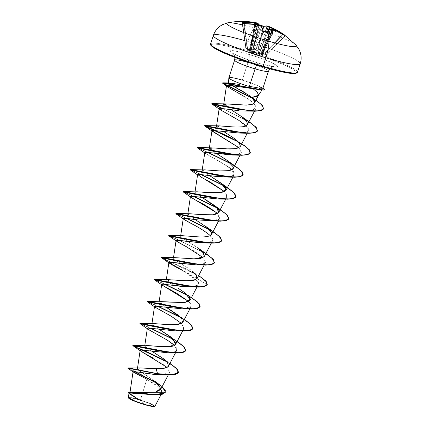 <?xml version="1.0" encoding="UTF-8"?>
<svg xmlns="http://www.w3.org/2000/svg" width="428" height="428" viewBox="0 0 428 428"><rect width="100%" height="100%" fill="white"/><g stroke="black" fill="none" stroke-linecap="round" stroke-linejoin="round"><path stroke-width="0.32" stroke-dasharray="2.14 1.6" d="M261.134 26.392L260.39 26.145L261.545 26.659L255.382 45.775L261.54 26.68A72.632 17.414 105 0 1 263.343 31.635L254.473 51.756L253.258 52.318L255.382 45.775L254.232 45.245L260.39 26.145A72.69 69.074 146.7 0 0 259.561 25.98L258.801 26.279L256.821 25.814L258.801 26.279L253.793 45.068L252.055 52.029L252.333 52.136L259.143 26.119L259.561 25.98A72.69 69.074 -33.3 0 1 260.39 26.145L254.232 45.245L259.143 26.119L258.801 26.279L258.699 25.744L253.793 45.068L252.606 44.656L257.356 24.974A72.632 69.753 136.9 0 0 244.356 24L243.885 23.84L247.159 48.979L247.609 48.995L244.356 24A72.632 69.753 -43.1 0 1 257.356 24.974L251.038 51.424L247.609 48.995L244.356 24L243.885 23.84A71.995 12.187 -99.7 0 0 243.687 23.615A71.995 12.187 -99.7 0 0 242.997 22.925A71.995 12.187 -99.7 0 0 242.141 22.272A0.391 0.38 122.1 0 0 241.975 22.005A0.391 0.38 -57.9 0 1 242.141 22.272A71.995 12.187 80.3 0 1 242.997 22.925A71.995 12.187 80.3 0 1 243.687 23.615A71.995 12.187 80.3 0 1 243.885 23.84L247.159 48.979L246.448 48.626L245.656 47.626L242.211 22.261M268.035 32.801L267.912 32.951A71.995 58.829 175.7 0 0 263.776 31.843L263.883 31.688M270.726 29.227L271.299 29.511L261.337 54.805L272.534 29.564L264.477 48.23L272.657 30.072L272.492 30.335L272.369 30.035L264.194 48.193L271.341 29.388A72.69 69.074 -33.3 0 1 272.122 29.693L272.369 30.035L264.194 48.193L263.402 48.091L269.126 33.133L260.946 54.591L262.225 54.051L272.235 34.267L261.888 54.158L254.708 52.205L254.473 51.756L254.853 52.077L263.776 31.843A71.995 58.829 -4.3 0 1 267.912 32.951A71.995 58.829 -4.3 0 1 271.946 34.261L261.888 54.158L258.25 53.372L254.853 52.077L263.776 31.843L263.343 31.635L254.473 51.756A0.391 0.369 63.6 0 0 254.708 52.205L258.143 53.516L261.824 54.313L260.561 54.859L261.16 55.052L266.612 54.945A0.391 0.369 100.2 0 0 266.874 54.816L284.839 35.963L266.676 54.634L262.385 54.784L273.283 29.693A72.632 69.753 -43.1 0 1 284.54 35.888L266.612 54.945L265.093 53.575L260.802 53.73L259.25 53.329L258.095 52.639L257.704 50.606A0.391 0.342 170.4 0 0 258.159 50.386L262.91 29.767L258.159 50.386L257.709 50.376L258.159 50.386L258.523 52.414L265.258 32.03L260.722 45.726L261.915 46.138L267.307 32.587L261.915 46.138L266.478 32.357L261.915 46.138L260.722 45.726L258.523 52.414L259.32 52.986L261.915 46.138L259.25 53.329L260.802 53.73L265.365 53.457L265.093 53.575L265.633 54.506L266.879 54.821L260.802 55.019L260.561 54.859L261.824 54.313L258.143 53.516L254.708 52.205L252.985 52.724L246.961 49.129L245.795 47.866L249.925 50.686L250.99 50.718L250.615 48.278L254.082 49.857L254.96 55.207L258.143 53.516L254.96 55.207L254.082 49.857L257.704 50.606L258.207 52.853L259.25 53.329A0.391 0.321 135 0 0 259.598 53.093L265.018 53.147L282.619 34.203L265.018 53.147L265.365 53.457L265.018 53.147L265.093 53.575A0.391 0.369 164.5 0 0 265.371 53.463L265.895 54.383L266.837 54.789M246.961 49.129L246.592 48.872M257.859 23.123L256.238 22.978L254.467 23.433L254.981 23.69A72.38 66.233 -128.9 0 1 259.111 24.781A73.097 17.746 -73.5 0 0 254.409 28.162A18.276 4.435 -73.5 0 0 247.705 41.479A45.689 5.104 -161.9 0 1 300.226 63.574A45.689 5.104 18.1 0 0 247.705 41.479A18.276 4.435 106.5 0 1 254.409 28.162A36.551 4.082 -161.9 0 1 295.925 45.015M296.021 45.122A36.551 4.082 18.1 0 0 254.409 28.162A36.551 4.082 18.1 0 0 228.012 22.775M144.102 404.294L134.932 401.197L129.62 398.527L129.55 397.917L131.316 397.938L139.25 399.832A103.833 25.209 -73.5 0 0 139.036 399.768L141.834 401.314L144.145 404.374L151.919 406.215L153.561 405.616L147.334 402.588L139.036 399.768A12.872 1.439 18.1 0 0 136.532 399.067A12.872 1.439 18.1 0 0 129.962 398.794A12.872 1.439 18.1 0 0 144.145 404.374A103.833 25.209 -73.5 0 0 141.834 401.314A103.833 25.209 -73.5 0 0 139.25 399.832L147.334 402.588M154.947 406.252L150.934 403.684L140.528 399.859L146.836 379.171L140.528 399.859L138.865 399.463L151.571 403.968L154.829 406.359L154.561 406.493M154.529 406.509A13.792 1.541 18.1 0 0 138.849 399.608A13.792 1.541 18.1 0 0 128.544 398.035M297.481 71.984A45.689 5.104 18.1 0 0 244.955 49.889A45.689 5.104 -161.9 0 1 297.481 71.984M278.013 70.946L262.706 66.827A44.908 5.013 18.1 0 0 295.561 71.16A44.908 5.013 18.1 0 0 244.87 50.766L229.563 46.647L217.943 44.373L214.102 44.052L211.785 44.298L211.079 45.101M258.571 63.173A7.271 1.766 -73.5 0 0 256.709 65.002A7.271 1.766 106.5 0 1 258.571 63.173M234.608 60.236A17.81 1.99 -161.9 0 1 248.01 62.477A7.271 1.766 -73.5 0 0 248.807 54.313A25.075 2.798 18.1 0 0 230.462 51.89A25.075 2.798 18.1 0 0 258.769 63.28A25.075 2.798 18.1 0 0 277.114 65.703A25.075 2.798 18.1 0 0 248.807 54.313A7.271 1.766 106.5 0 1 248.01 62.477A17.81 1.99 -161.9 0 1 268.484 71.091A17.81 1.99 -161.9 0 0 248.01 62.477L242.237 80.132L248.01 62.477M242.237 80.132A17.81 1.99 -161.9 0 1 259.593 86.558A17.81 1.99 18.1 0 0 242.237 80.132A17.81 1.99 18.1 0 0 228.846 77.933M262.878 88.302L259.619 86.467L263.354 88.345M128.288 392.433L131.444 394.974L138.865 399.463L132.354 395.183L129.957 392.658L130.909 392.053M160.495 389.71L158.456 384.472L150.158 377.854L141.154 372.007L137.441 368.631L139.544 367.936M139.897 367.925L140.229 367.92M146.429 345.551L145.354 347.001L152.191 351.409L148.628 349.253L144.712 346.059L146.376 345.551M174.41 345.444L175.63 344.299M159.371 329.442L155.102 326.842L159.371 329.442M153.604 323.579L154.636 326.548L151.897 324.092L153.529 323.584M163.844 324.333L175.748 324.713L182.81 322.332L181.242 317.972M166.556 307.47L162.282 304.87L166.551 307.47M160.784 301.612L161.821 304.575L159.077 302.12L160.655 301.612M189.631 297.61C187.726 294.828 183.853 291.666 178.005 288.114M173.731 285.503L169.461 282.903L173.736 285.503M169.001 282.608L166.257 280.153L172.168 279.859M197.174 278.387L195.666 274.097L189.545 269.003L176.646 260.93M175.154 257.672L174.993 259.839L176.181 260.636L173.436 258.18L179.658 257.918L193.151 258.87M197.913 247.882L183.826 238.963L197.913 247.882M210.731 235.33C206.788 238.642 187.507 235.673 182.296 235.7L183.361 238.669L180.616 236.213L180.691 235.726M195.275 219.591L187.801 214.241L191.562 213.791L200.802 214.567M202.455 197.624L197.281 194.435L194.981 192.274L196.623 191.765M203.872 169.793L202.802 171.248L209.64 175.651L204.14 172.249L202.16 170.301L203.76 169.793M216.819 153.684L212.545 151.084L216.819 153.684M211.052 147.821L212.085 150.79L209.34 148.334L209.415 147.847M223.994 131.712L241.761 143.712M218.237 125.853L219.264 128.817L216.52 126.362L216.595 125.875M218.708 125.848L219.029 125.853M231.179 109.745L242.082 116.871M246.469 105.117L252.777 104.202M244.244 96.503C250.717 100.211 254.671 103.827 256.105 107.358L255.885 108.541L250.482 110.804L256.105 107.358C255.318 104.395 251.364 100.778 244.244 96.503L227.921 87.071M249.454 110.906L244.581 111.007M243.96 110.991L241.89 110.895M239.086 110.665L237.615 110.52M235.898 110.333L235.368 110.274M219.147 108.707L223.448 111.649L238.444 120.081L248.518 128.764L247.946 131.498L243.655 132.846M246.186 125.762L248.732 130.321L248.566 130.77L245.715 132.482L239.536 133.054M235.346 132.905L213.957 130.417L211.978 130.77M239.001 147.735L241.387 152.743L236.47 154.818L241.413 152.678L239.001 147.735M204.787 152.646L207.703 154.824L217.205 159.997L229.429 167.68L233.495 171.564L234.207 174.71L231.313 176.432L225.171 176.989M214.615 176.272L202.963 174.736L197.752 174.442M217.799 198.961L225.62 197.886L227.166 195.227L224.641 191.674L227.022 196.682L225.62 197.886L218.071 198.961M191.038 196.308L190.428 196.58L193.269 198.72L197.95 201.272M210.619 220.928L219.623 218.986L217.461 213.642L219.896 218.548L218.531 221.148M219.896 218.548L217.435 220.238L214.926 220.725M213.936 220.821L197.982 219.944M210.282 235.614L212.663 240.622L209.035 242.499L206.761 242.794M203.097 257.581L203.931 258.426L205.483 262.589L202.524 264.327L196.527 264.873M183.826 271.272L181.772 270.111C194.339 277.419 199.897 282.095 198.458 284.144L198.303 284.561L193.386 286.637L197.79 285.192C198.838 284.422 198.752 283.143 197.549 281.351L184.96 271.93M170.403 285.043L164.074 284.24L161.741 284.636M186.207 308.604L190.642 307.133L190.931 304.217L188.737 301.521L190.931 304.217L191.118 306.528L182.686 308.807L161.442 306.764M179.027 330.571L184.04 328.276L181.558 323.493L183.938 328.501L181.156 330.191L174.833 330.78M172.163 330.71L149.623 328.169L147.339 328.399M149.072 329.886L166.893 339.939L174.854 345.936L176.759 350.468L173.779 352.212L167.792 352.747M142.759 350.168L140.159 350.372M152.743 357.819L165.508 365.961L169.097 369.632L169.579 372.44L166.562 374.19L160.495 374.719M155.08 374.484L153.887 374.366M150.116 373.917L148.805 373.74M145.204 373.205L143.926 373.007M140.775 372.494L139.635 372.307M137.174 371.911L136.206 371.761M134.638 371.563L133.103 371.627M129.636 393.995L130.005 392.776L155.332 394.712L161.517 393.279L161.57 389.715L146.836 379.171L157.857 386.104L162.34 391.893M129.165 392.963L130.984 394.964L137.907 399.137L131.08 397.51L128.357 397.596L131.947 397.666L138.736 399.415L131.23 394.841L128.298 392.337M137.714 399.003L128.967 393.509L138.784 399.447L130.701 393.862L132.204 391.92M155.043 381.396L140.619 371.648L139.608 367.936M127.902 368.101L135.098 371.616M156.974 383.033L162.084 386.682L141.197 374.495L127.833 367.973M165.47 392.294L161.688 386.591L149.656 378.999L134.504 371.552M157.739 383.745L163.844 388.565L165.497 392.203M260.106 89.848L262.343 89.393L261.738 88.259L259.464 86.611L261.802 88.323L262.311 89.463L260.941 89.88M251.675 97.504L245.833 93.202M238.69 89.04L236.716 87.97M239.744 84.573L230.162 83.048M214.556 48.236L218.606 50.445M246.041 61.482L254.387 64.259M295.796 73.295L296.497 72.493L295.561 71.16L288.97 67.148L283.566 64.617L269.581 58.989L244.87 50.766A44.908 5.013 18.1 0 0 211.074 45.026M258.769 63.28L249.465 60.3L237.16 55.549L231.88 52.901L229.938 51.151L230.334 50.702L231.628 50.563L233.774 50.745L244.356 53.051L258.116 57.293L270.416 62.044L277.114 65.703L277.638 66.442L277.248 66.891L275.953 67.03L270.892 66.361L258.769 63.28M210.581 44.138A45.689 5.104 -161.9 0 1 244.955 49.889A45.689 5.104 18.1 0 0 210.581 44.138M196.693 191.76L194.986 192.231C194.612 192.739 197.292 194.654 203.032 197.966M189.513 213.733L188.063 214.813L206.178 226.722M176.641 260.93L191.814 270.656M178.037 315.051L182.157 319.117L182.836 322.279M143.91 350.291L132.974 345.498L171.51 364.458L166.208 361.205M178.701 342.496L173.388 339.238L178.69 342.491M139.999 323.375L151.095 328.324L140.175 323.343M185.886 320.529L180.568 317.266L185.875 320.519M147.334 301.558L158.274 306.352L147.355 301.376M193.071 298.562L187.748 295.299M165.454 284.385L154.519 279.591L165.454 284.385M200.251 276.59L161.698 257.619L198.662 275.562M207.43 254.623L179.819 240.445L168.878 235.651L179.819 240.445L205.841 253.59M186.999 218.473L176.058 213.679L186.999 218.473M221.79 210.678L216.472 207.419L221.774 210.672M183.088 191.562L194.178 196.506L183.259 191.525M228.969 188.711L223.651 185.447L228.959 188.7M201.358 174.533L190.423 169.739L201.358 174.533M236.154 166.743L230.831 163.48M208.538 152.566L197.602 147.772L208.538 152.566M243.334 144.771L238.016 141.508M250.514 122.804L222.897 108.626L248.925 121.771M256.458 100.575L251.99 97.793L256.447 100.569M178.546 372.553L175.785 367.92L166.685 361.697L175.785 367.92L178.546 372.553M143.268 350.222L132.76 345.53M185.725 350.58L182.965 345.947L173.864 339.73L182.965 345.947L185.725 350.58M140.063 323.691L150.447 328.249L139.94 323.563M192.905 328.613L190.144 323.975L181.049 317.758L190.144 323.975L192.905 328.613M147.243 301.724L157.632 306.282L147.12 301.59M200.085 306.641L197.324 302.007L188.229 295.791L197.324 302.007L200.085 306.641M154.422 279.752L164.812 284.31L154.305 279.623M161.607 257.784L186.383 269.009L201.802 277.895L206.162 281.731L207.27 284.674L161.484 257.651M168.787 235.812L179.172 240.37L203.22 252.215L211.86 258.223L214.449 262.706L211.86 258.223L203.22 252.215L179.172 240.37L168.664 235.684M221.629 240.734L218.869 236.101L209.768 229.879L218.869 236.101L221.629 240.734M175.967 213.845L186.351 218.403L175.844 213.711M228.809 218.767L226.048 214.128L216.948 207.912L226.048 214.128L228.809 218.767M183.147 191.872L193.536 196.431L183.024 191.744M235.994 196.794L233.228 192.156L224.133 185.939L233.228 192.156L235.994 196.794M190.326 169.905L200.716 174.464L190.209 169.772M243.174 174.822L240.408 170.189L231.313 163.972L240.408 170.189L243.174 174.822M197.511 147.933L207.896 152.491L197.388 147.804M250.353 152.855L247.593 148.222L238.492 142L247.593 148.222L250.353 152.855M215.075 130.524L204.568 125.832M257.533 130.888L254.944 126.404L246.303 120.396L222.255 108.552L246.303 120.396L254.944 126.404L257.533 130.888M263.616 108.792L261.021 104.288L252.563 98.349L261.021 104.288L263.616 108.792M160.356 374.719L169.194 372.954L167.198 367.433M167.535 352.747L175.394 351.656L176.967 349.73C177.021 348.472 176.02 346.926 173.971 345.086M174.715 330.78L178.037 330.673M181.895 308.807L185.217 308.7M196.254 264.868L204.846 263.327L203.931 258.426C197.602 253.157 191.99 249.385 187.1 247.117M203.439 242.901L209.035 242.499C213.684 241.863 214.043 239.509 210.111 235.454M190.385 196.853L191.172 197.42L192.98 196.377M203.535 178.444L197.602 174.624M228.301 176.882L229.296 176.785M233.57 175.448L231.821 169.702M227.519 166.283L205.531 153.481M232.158 155.022L235.48 154.915M239.338 133.049L242.665 132.942M246.218 111.023L249.46 110.906M263.429 88.393A17.222 1.921 18.1 0 0 259.619 86.467A17.222 1.921 -161.9 0 1 262.947 88.104M262.113 87.59L262.894 88.27A17.222 1.921 -161.9 0 1 264.563 89.693M264.558 89.778A17.222 1.921 18.1 0 0 262.888 88.286M154.492 406.525L154.417 405.867L152.395 404.637L141.406 400.394L132.182 397.912L128.689 397.617L128.758 398.275M139.036 399.768L148.249 402.951L153.561 405.616L153.625 406.226L151.86 406.204L144.145 404.374M131.904 399.875L131.508 399.677M254.409 28.162A73.097 17.746 106.5 0 1 259.111 24.781M263.231 26.135L264.13 26.295A0.391 0.369 69.5 0 0 263.873 26.295L264.13 26.295A73.022 17.939 -72 0 1 267.596 26.006M266.847 25.873L267.666 26.022A0.391 0.38 -74.2 0 0 267.628 26.012M268.404 26.295A73.081 70.866 -66.9 0 1 269.105 26.573A73.081 70.866 113.1 0 0 269.089 26.563M270.528 27.146A53.216 13.284 157.9 0 1 271.678 27.777L269.57 27.702L271.678 27.777A53.216 25.049 -120.1 0 0 270.378 27.135A53.216 25.049 -120.1 0 1 271.678 27.777A53.216 13.284 157.9 0 0 270.528 27.146L270.105 27.269M282.78 33.801L283.539 34.299M255.874 23.647L253.446 22.497L255.874 23.647L256.163 23.438L250.294 50.681L249.396 49.948L250.134 50.295L256.014 23.214A72.69 16.874 101.4 0 1 256.201 23.294L251.669 43.153L255.88 23.401L256.201 23.422L250.134 50.295A0.391 0.374 -151.2 0 0 250.294 50.681L249.246 50.306L250.894 43.11L249.396 49.948L245.956 47.503L249.396 49.948L249.246 50.306L245.795 47.866L245.956 47.503L245.795 47.866L245.656 47.626L247.314 49.236A0.391 0.385 -84.9 0 1 247.159 48.979L252.204 52.403A0.391 0.332 -79.9 0 1 252.055 52.029L253.467 52.762A0.391 0.374 -112.3 0 1 253.258 52.318A0.391 0.374 67.7 0 0 253.467 52.762L254.708 52.205A0.391 0.369 -116.4 0 1 254.473 51.756L253.258 52.318L252.333 52.136L254.232 45.245L255.382 45.775L253.258 52.318L251.038 51.424L252.606 44.656L253.793 45.068L258.539 25.402L252.055 52.029L245.656 47.626L245.956 47.503L242.467 22.358L245.956 47.503L245.651 47.615A0.391 0.358 147.2 0 0 245.795 47.866L246.726 48.979L254.96 55.207L261.877 55.1M258.485 25.102A0.391 0.369 -35 0 1 258.539 25.402L257.356 24.974L258.539 25.402A72.69 16.874 101.4 0 1 258.694 25.627A72.69 16.874 -78.6 0 0 258.539 25.402A0.391 0.369 145 0 0 258.528 25.188M260.92 54.741L263.402 48.091L264.194 48.193L261.337 54.805L260.946 54.591L262.225 54.051A0.391 0.369 -114.5 0 1 261.824 54.313A0.391 0.369 65.5 0 0 262.225 54.051L272.235 34.267A72.632 17.842 -72 0 0 272.208 34.154A72.632 17.842 108 0 1 272.235 34.267L272.374 34.176M273.497 29.409L272.54 29.548L273.283 29.693L265.216 48.391L264.461 48.187L272.684 29.767A72.69 18.292 -68.4 0 0 272.566 29.58A72.69 18.292 111.6 0 1 272.684 29.767L272.722 29.623M255.998 22.871A0.391 0.38 -65.2 0 1 256.201 23.294L251.691 43.185L250.894 43.11L255.179 24.321L250.894 43.11L251.691 43.185L250.134 50.295L250.835 50.135L250.401 48.091A0.391 0.342 168.7 0 0 250.385 48.268L254.628 23.572L254.997 23.69L254.467 23.433A0.391 0.374 -112.3 0 1 254.767 23.909L257.945 24.439A72.38 66.233 51.1 0 0 254.981 23.69L250.642 48.284L250.385 48.118L254.767 23.909A72.632 17.414 105 0 1 258.143 23.599L250.835 50.135L250.401 48.091L254.767 23.909L255.035 23.973A71.995 65.88 -128.9 0 1 257.875 24.69A71.995 65.88 51.1 0 0 255.035 23.973L250.642 48.284L254.098 49.632L258.159 50.386L258.523 52.414A0.391 0.348 -11.4 0 1 258.095 52.639A0.391 0.348 168.6 0 0 258.523 52.414L259.32 52.986L259.25 53.329A0.391 0.321 -45 0 0 259.598 53.093L262.348 46.315L259.598 53.093L260.743 53.302L260.802 53.73L263.498 46.845L262.348 46.315L267.762 32.721L262.348 46.315L263.498 46.845L270.924 28.997L260.743 53.302L265.018 53.147L265.093 53.575A0.391 0.364 -34 0 0 265.365 53.457L283.031 34.459L265.371 53.463L266.879 54.821L284.839 35.963A71.995 19.233 -46.6 0 0 284.229 35.24A71.995 19.233 133.4 0 1 284.839 35.963L284.77 35.979M250.728 50.408L250.835 50.135A0.391 0.342 167 0 0 250.824 50.322L250.385 48.262A0.391 0.342 -11.3 0 1 250.401 48.091L250.583 48.498A0.391 0.342 -11.3 0 1 250.385 48.268A0.391 0.342 168.7 0 0 250.583 48.498L257.704 50.606L262.626 28.89L257.704 50.606L254.082 49.857L250.583 48.498L251.001 50.541L250.294 50.681L250.835 50.135L258.025 23.588M251.953 43.191L257.084 24.605L251.953 43.191L252.718 43.367L251.953 43.191M245.795 47.866L242.141 22.272L242.462 22.288M272.657 30.072L272.829 29.495M266.885 54.827L266.617 54.945A0.391 0.369 -79.8 0 0 266.874 54.816A0.391 0.38 -72.7 0 1 266.612 54.945L285.209 35.882M263.841 31.715L263.343 31.635A72.632 17.414 -75 0 0 261.545 26.659L261.54 26.68A0.391 0.369 150.5 0 0 261.519 26.37M255.88 23.401L256.014 23.214A72.69 16.874 -78.6 0 1 256.201 23.294L256.067 23.331M266.676 54.634L262.385 54.784L262.316 55.094L262.385 54.784L261.519 54.827L264.461 48.187L265.216 48.391L262.385 54.784L260.946 54.591A0.391 0.369 -110.6 0 1 260.727 54.838A0.391 0.369 69.4 0 0 260.946 54.591L261.16 55.052L261.337 54.805M261.16 55.052A0.391 0.391 -24.7 0 0 261.519 54.827A0.391 0.391 155.3 0 1 261.16 55.052M241.97 22.005L245.709 47.567M250.316 50.317L250.835 50.135A0.391 0.342 -13 0 0 250.824 50.322A0.391 0.342 167 0 0 251.001 50.541A0.391 0.342 -13 0 1 250.824 50.322L257.854 24.754M284.54 35.888L284.839 35.963A0.391 0.374 -35.1 0 1 285.134 35.84A0.391 0.374 144.9 0 0 284.839 35.963L284.54 35.888L284.818 35.642L284.54 35.888A72.632 69.753 136.9 0 0 273.283 29.693L273.513 29.414M272.262 29.414L271.973 29.382L272.122 29.693A72.69 69.074 146.7 0 0 271.341 29.388L271.55 29.125L271.213 29.339M271.946 34.261L272.235 34.267L271.946 34.261A71.995 58.829 175.7 0 0 267.912 32.951M260.513 25.873L260.534 25.867C261.139 26.038 261.139 26.038 260.534 25.867M259.935 25.744L259.561 25.98L259.812 25.728M257.356 24.974L257.49 24.669L257.356 24.974M258.143 23.599A72.632 17.414 -75 0 0 254.767 23.909L255.035 23.973M244.356 24L244.425 23.69L244.356 24M254.767 23.909A0.391 0.374 67.7 0 0 254.467 23.433A73.022 17.511 105 0 1 257.608 23.059M255.896 22.828L256.014 23.214L255.735 22.764M275.707 31.405L272.492 30.335L275.707 31.405M272.09 29.345L272.492 30.335M253.446 22.497L252.788 22.181L253.446 22.497M269.79 68.849L271.887 67.201L273.84 66.629L258.587 63.178L246.266 59.112L237.62 55.661L232.982 53.275L234.614 55.822L234.94 57.459M129.957 392.658L130.059 391.989M168.263 374.939L169.579 372.44M137.441 368.631L137.538 367.994M175.443 352.966L176.759 350.468M144.712 346.059L144.787 345.573M182.628 330.999L183.938 328.501M151.897 324.092L151.967 323.605M189.807 309.027L191.118 306.528M159.077 302.12L159.146 301.633M196.987 287.06L198.303 284.561M166.257 280.153L166.332 279.666M204.167 265.087L205.483 262.589M173.436 258.18L173.511 257.693M211.346 243.12L212.663 240.622M187.801 214.241L187.871 213.754M225.711 199.181L227.022 196.682M194.981 192.274L195.05 191.787M232.891 177.208L234.207 174.71M202.16 170.301L202.235 169.814M240.071 155.241L241.387 152.743M247.25 133.269L248.566 130.77M254.483 111.205L255.885 108.541M162.148 392.562L161.121 394.52M130.048 394.316L129.39 393.835M262.294 89.489L261.963 89.998M249.428 95.663L255.896 100.2M192.06 270.849L198.678 275.53M184.752 292.72L191.493 297.503M177.54 314.666L184.313 319.47M170.274 336.569L177.133 341.442M163.095 358.536L169.953 363.409M198.351 175.453L197.565 174.886M139.25 399.832L136.65 399.099M250.519 48.492L255.858 23.454M269.094 33.122L260.727 54.843L262.214 54.11L272.235 34.299M262.054 53.639L272.631 30.158M255.971 24.428L250.524 48.466M272.524 29.5L262.059 53.623M262.187 55.094L266.617 54.945M257.495 24.669C257.207 24.589 258.394 24.883 257.495 24.669"/><path stroke-width="0.64" d="M295.925 45.015A36.551 4.082 -161.9 0 1 268.923 41.238A73.097 17.746 -73.5 0 0 268.067 32.844L263.359 31.453A0.391 0.342 167 0 0 263.092 31.201L263.91 31.731A72.38 59.144 -4.3 0 1 268.067 32.844A72.38 59.144 175.7 0 0 263.91 31.731L263.092 31.201L261.283 26.199L260.55 25.883A73.081 69.443 146.7 0 0 259.812 25.728A53.216 16.649 159.9 0 0 256.821 25.814A53.216 21.684 -118.7 0 1 258.389 25.156A73.081 16.965 -78.6 0 0 258.255 24.958L251.011 23.893L243.516 23.529A72.38 12.252 -99.7 0 0 242.623 22.609A72.38 12.252 -99.7 0 0 241.761 21.951A0.391 0.38 -57.9 0 1 241.975 22.005A0.391 0.38 122.1 0 0 241.761 21.951A72.38 12.252 80.3 0 1 242.623 22.609A0.391 0.374 -48 0 1 242.997 22.925M228.012 22.775A36.551 4.082 18.1 0 0 268.923 41.238A18.276 4.435 106.5 0 1 265.852 57.817A45.689 5.104 18.1 0 0 300.226 63.574A45.689 5.104 -161.9 0 1 265.852 57.817L263.102 66.233A45.689 5.104 18.1 0 0 297.481 71.984A45.689 5.104 -161.9 0 1 263.102 66.233L262.706 66.827L263.102 66.233A45.689 5.104 -161.9 0 1 210.581 44.138A45.689 5.104 18.1 0 0 263.102 66.233L265.852 57.817A45.689 5.104 -161.9 0 1 213.326 35.727A45.689 5.104 -161.9 0 1 236.433 38.354M242.318 22.272L242.462 22.288A72.632 70.181 -53.3 0 1 255.425 23.24L256.201 23.294L255.425 23.24L255.179 24.321L255.425 23.24A72.632 70.181 126.7 0 0 242.462 22.288L242.382 21.844L241.761 21.951L242.098 21.855L248.93 22.015L255.901 22.839A73.081 16.965 -78.6 0 0 255.735 22.764A53.216 26.873 -134.7 0 0 252.788 22.181A53.216 37.284 170.5 0 1 256.656 22.887A73.081 70.866 -66.9 0 1 257.394 23.037L257.608 23.059A73.022 17.511 105 0 1 257.859 23.123A0.391 0.38 -74.2 0 1 258.143 23.599L257.399 23.454A72.69 70.492 113.1 0 0 256.575 23.289L256.201 23.422L256.575 23.289A72.69 70.492 -66.9 0 1 257.399 23.454L257.084 24.605L257.399 23.454L258.025 23.588M154.561 406.493L144.327 404.54A13.792 1.541 18.1 0 0 154.529 406.509M234.608 60.236A17.81 1.99 -161.9 0 0 255.083 68.849L249.369 86.333L255.083 68.849A17.81 1.99 -161.9 0 0 268.484 71.091A17.81 1.99 -161.9 0 1 255.083 68.849A7.271 1.766 106.5 0 1 256.709 65.002A7.271 1.766 -73.5 0 0 255.083 68.849A17.81 1.99 -161.9 0 1 234.608 60.236A17.81 1.99 -161.9 0 1 248.01 62.477M228.846 77.933A17.81 1.99 18.1 0 0 247.833 86.055L259.175 88.093L262.878 88.302M130.909 392.053L146.654 392.519L155.717 392.075L160.495 389.71L168.263 374.939M139.544 367.936L139.897 367.925M140.229 367.92L156.209 368.69C160.393 369.294 164.427 368.562 168.306 366.502L175.443 352.966M168.306 366.502C168.359 363.217 166.524 360.488 162.806 358.322L152.191 351.409L163.095 358.536L167.84 363.126L168.263 366.566L163.967 368.39L156.209 368.69L157.547 373.671L127.902 368.101M145.943 345.573C150.319 345.305 169.622 348.445 174.41 345.444M182.628 330.999L175.63 344.299L172.254 338.184L159.371 329.442L170.274 336.569L175.855 343.293L170.237 346.541L132.996 345.316L170.644 352.431L180.349 352.731L185.399 351.11L184.757 347.557L177.133 341.442M155.102 326.842L154.642 326.548L155.102 326.842M153.529 323.584L163.844 324.333M181.242 317.972L166.556 307.47L178.037 315.051M162.282 304.87L161.821 304.575L162.282 304.87M160.655 301.612L184.719 302.585L189.989 300.36L189.631 297.61M178.005 288.114L184.634 292.629L190.214 299.322L184.719 302.585L147.355 301.376L185.003 308.492L194.703 308.791L199.758 307.176L199.122 303.618L191.493 297.503M192.06 270.849L196.827 275.659L195.842 279.596L186.126 280.843L167.969 279.639L169.461 282.903L169.001 282.608M172.168 279.859L188.127 280.848L194.232 280.19L197.174 278.387L204.167 265.087M176.646 260.93L176.181 260.636L176.641 260.93M193.151 258.87L200.828 258.362L204.354 256.42L203.054 252.37L197.913 247.882L203.83 253.403L204.177 256.693L194.654 258.881L175.154 257.672L161.72 257.437L199.368 264.552L209.067 264.852L214.123 263.236L213.481 259.678L207.43 254.623L198.993 248.689M183.826 238.963L183.361 238.669L183.826 238.963M183.243 218.553L180.616 236.213L182.296 235.7L196.987 236.77C203.557 237.246 208.136 236.77 210.731 235.33L211.534 234.453L211.111 231.591L207.564 227.824L195.275 219.591M210.726 235.336L211.437 232.206L206.178 226.722L214.61 232.65L220.661 237.711L221.303 241.264L216.252 242.879L206.553 242.585L168.723 235.502L194.285 240.825L212.898 242.976L218.986 242.457L221.661 240.643L220.243 237.214L214.594 232.639M203.032 197.966L213.358 204.75L216.632 207.58C223.881 214.155 213.609 215.921 200.802 214.567L212.679 214.792L218.713 212.481L216.632 207.58L202.455 197.624M196.623 191.765L212.85 192.905L221.458 192.621L225.893 190.514L225.406 187.544L221.72 183.719L209.64 175.651L220.543 182.783L226.102 189.272L221.415 192.632L183.259 191.525L220.907 198.64L230.612 198.94L235.662 197.324L235.026 193.772L228.969 188.711L220.543 182.783M203.76 169.793L219.981 170.933L228.622 170.654L233.078 168.541L233.174 166.797L227.006 160.275L216.819 153.684L227.717 160.81L233.174 166.797C235.587 172.147 219.297 171.259 208.928 170.082L190.439 169.558L228.087 176.673L237.791 176.973L242.847 175.357L242.205 171.805L236.154 166.743L227.717 160.81M212.545 151.084L212.085 150.79L212.55 151.084M211.967 130.674L209.34 148.334L214.476 147.976L225.428 148.874L235.48 148.735L240.258 146.574L239.423 143.107L235.106 139.004L223.994 131.712M219.725 129.112L219.264 128.817L219.73 129.112M235.368 110.274L223.844 108.739L219.147 108.707L216.52 126.362L218.708 125.848L233.966 126.977C241.836 127.18 246.175 126.592 246.977 125.201L247.438 124.602L246.945 121.632L242.681 117.336L231.179 109.745M226.91 107.144L223.705 104.395L227.814 103.961L246.469 105.117L225.417 103.881L226.91 107.144M260.941 89.88L253.087 88.724L257.185 92.293L258.576 94.904L258.368 95.487L256.693 96.557L251.675 97.504C255.275 100.724 255.644 102.955 252.777 104.202L254.494 102.87L254.66 101.597L251.675 97.504L258.507 95.209L257.372 92.507L253.087 88.724L232.222 85.67L226.487 85.67L227.921 87.071L244.228 96.498M241.89 110.895L243.96 110.991M237.615 110.52L235.898 110.333M239.086 110.665L223.844 108.739L219.896 109.541L238.444 120.081L246.186 125.762M239.536 133.054L235.346 132.905M211.978 130.77L239.001 147.735L212.716 131.514L212.598 130.401L239.338 133.049L247.095 133.263L218.093 128.758L204.691 125.966L238.492 142L215.075 130.524M235.48 154.915L206.992 152.405L204.787 152.646L202.16 170.301M225.171 176.989L214.615 176.272M197.752 174.442L201.545 177.363L210.255 182.098L224.641 191.674L203.535 178.444M218.071 198.961L191.038 196.308M197.95 201.272C204.627 204.664 210.672 208.383 216.076 212.422L217.461 213.642L216.076 212.422L191.172 197.42M214.926 220.725L213.936 220.821M197.982 219.944C189.861 218.719 185.014 218.194 183.43 218.366C182.168 218.451 185.18 220.383 192.472 224.16C199.512 227.782 205.392 231.543 210.111 235.454L210.111 235.454C205.392 231.543 199.518 227.782 192.472 224.16L183.992 219.393L184.95 218.28L197.982 219.944L218.366 221.142L189.369 216.638L175.967 213.845L183.992 219.393M206.761 242.794L187.132 241.435L179.188 240.376L176.063 240.52L178.872 242.639L186.415 246.737L203.097 257.581M196.527 264.873L171.815 262.321L168.883 262.492L166.257 280.153M168.883 262.557L172.693 265.167L181.772 270.111L168.958 262.722C167.685 261.866 171.195 262.075 179.493 263.338L196.254 264.868L204.012 265.082L175.004 260.577L161.607 257.784L169.627 263.332M193.386 286.637L191.632 286.781L193.386 286.637M189.294 286.84L170.403 285.043L181.226 286.385L196.832 287.049L167.824 282.55L154.422 279.752L162.447 285.299L176.496 293.153L188.737 301.521L162.447 285.299M161.741 284.636L162.094 285.021C161.329 284.385 161.688 284.101 163.164 284.181L170.403 285.043M161.442 306.764L156.578 306.186L154.519 306.432L155.471 307.411L171.2 316.217L181.558 323.493L171.2 316.217L155.268 307.267L155.343 306.148L181.895 308.807L189.652 309.021L160.644 304.517L147.243 301.724L155.268 307.267M174.833 330.78L172.163 330.71M144.712 346.059L147.339 328.399L149.072 329.886L148.088 329.239L150.501 328.255L173.586 330.758L182.467 330.988L153.465 326.484L140.063 323.691L148.088 329.239M167.792 352.747L142.759 350.168M137.538 367.994L140.159 350.372L143.68 352.886L152.743 357.819M160.495 374.719L155.08 374.484M153.887 374.366L150.116 373.917M148.805 373.74L145.204 373.205M143.926 373.007L140.775 372.494M139.635 372.307L137.174 371.911M136.206 371.761L134.638 371.563M133.103 371.627L136.987 374.12L146.836 379.171L133.563 372.216L138.223 372.076L155.086 374.484L168.102 374.928L157.488 373.853L127.774 368.16L157.488 373.853L155.086 374.484L157.488 373.853L171.992 374.949L178.546 372.553L175.443 374.554L168.102 374.928M154.01 394.75L129.165 392.963M128.544 398.035A13.792 1.541 18.1 0 0 144.327 404.54L135.419 401.336L128.357 397.585L133.199 400.442L144.429 404.39L151.763 406.209L154.947 406.252L161.121 394.52M165.497 392.203L128.239 392.519L165.529 392.112L162.084 386.682L165.31 390.325L165.01 392.915L155.086 394.6L129.486 392L155.717 392.069L160.741 388.373L155.043 381.396L159.596 384.783M128.122 367.914L139.608 367.936L156.209 368.69L157.488 373.853L169.996 374.794L177.476 373.671L177.973 370.065L171.521 364.469L177.16 369.032L178.578 372.462L172.051 374.768L157.547 373.671L130.176 368.24L127.774 368.16M135.098 371.616L156.974 383.033M129.486 392L128.288 392.433M134.504 371.552L157.739 383.745M128.239 392.519L128.967 393.509L128.892 392.214L155.204 394.787L162.228 394.316L165.529 392.112M129.636 393.995L137.907 399.137M245.833 93.202L238.69 89.04M236.716 87.97L228.557 83.155L233.014 83.444L239.744 84.573M228.836 77.843L228.557 83.155M227.921 87.071L227.396 86.707L227.033 85.354L232.222 85.67L260.898 89.81L223.855 83.102L222.817 83.449L252.563 98.349L222.523 83.118L260.957 89.629L225.117 83.102L222.581 82.936L251.99 97.793L223.705 83.749L223.084 82.839L260.957 89.629L259.175 88.093L247.833 86.055A17.81 1.99 -161.9 0 1 228.873 78.008A17.81 1.99 -161.9 0 1 242.237 80.132M211.079 45.101L212.015 46.433L214.556 48.236M218.606 50.445L230.558 55.731L246.041 61.482M254.387 64.259L262.706 66.827A44.908 5.013 18.1 0 1 211.074 45.026M278.013 70.946L289.633 73.22L293.474 73.541L295.796 73.295M230.162 83.048L232.875 85.926L249.085 95.417L251.675 97.504M252.777 104.202L246.469 105.117M242.082 116.871L246.988 121.702L246.977 125.201C243.885 128.807 224.721 126.035 218.708 125.848L204.803 125.618L242.457 132.733L252.151 133.033L257.207 131.417L256.57 127.86L250.514 122.804L242.082 116.871M234.902 138.843L239.477 143.177L240.274 146.536L236.855 148.489L230.066 149.035L211.052 147.821L197.624 147.585L235.272 154.706L244.971 155L250.027 153.385L249.39 149.832L241.761 143.712M200.802 214.567L189.513 213.733L176.079 213.497L213.733 220.613L223.432 220.912L228.482 219.297L227.846 215.739L221.79 210.678L227.423 215.247L228.841 218.676L226.171 220.49L220.083 221.009L201.47 218.858L176.079 213.497M168.9 235.464L182.296 235.7M182.836 322.279L178.487 324.424L169.921 324.729L153.604 323.579L140.175 323.343L177.823 330.459L187.523 330.758L192.579 329.143L191.942 325.59L185.886 320.529L191.519 325.093L192.937 328.522L190.267 330.336L184.179 330.855L165.572 328.704L141.984 323.675L139.94 323.563L165.513 328.891L184.12 331.037L190.209 330.518L192.905 328.613L189.807 330.614L182.467 330.988M166.208 361.205L143.91 350.291M178.69 342.491L184.34 347.065L185.757 350.495L183.088 352.303L176.994 352.822L158.387 350.676L132.996 345.316M173.388 339.238L151.095 328.324L173.388 339.238M180.568 317.266L158.274 306.352L180.568 317.266M187.748 295.299L165.454 284.385L189.353 296.23L197.752 302.163L200.122 306.55L197.452 308.363L191.364 308.882L172.757 306.737L147.334 301.558M198.662 275.562L205.488 280.736L207.302 284.583L204.627 286.396L198.539 286.915L179.931 284.764L154.364 279.436L192.188 286.519L201.888 286.819L206.943 285.203L206.301 281.651L198.678 275.53M205.841 253.59L212.668 258.763L214.482 262.615L211.806 264.429L205.718 264.948L187.106 262.797L161.72 257.437M209.292 229.387L186.999 218.473L209.292 229.387M216.472 207.419L194.178 196.506L216.472 207.419M223.651 185.447L201.358 174.533L223.651 185.447M230.831 163.48L208.538 152.566L232.436 164.411L240.841 170.344L243.206 174.731L240.536 176.55L234.448 177.069L215.84 174.918L190.439 169.558M248.925 121.771L255.757 126.945L257.565 130.797L254.89 132.61L248.802 133.129L230.194 130.979L204.627 125.65L228.408 136.452L244.693 145.707L249.299 149.725L250.385 152.764L247.716 154.578L241.622 155.096L223.015 152.946L197.624 147.585M238.016 141.508L204.803 125.618M222.897 108.626L211.983 103.646L249.604 110.729L258.913 110.873L263.45 109.113L262.45 105.513L256.458 100.575L262.171 105.192L263.648 108.701L261.096 110.488L255.227 111.034L236.925 108.926L211.806 103.683L222.897 108.626M132.819 345.348L158.328 350.858L176.935 353.009L183.024 352.49L185.725 350.58L182.622 352.586L175.282 352.961L146.285 348.456L132.883 345.658L166.685 361.697L143.268 350.222M173.864 339.73L150.447 328.249L173.864 339.73M181.049 317.758L157.632 306.282L181.049 317.758M147.184 301.408L172.698 306.919L191.3 309.07L197.388 308.551L200.085 306.641L196.987 308.647L189.652 309.021M188.229 295.791L164.812 284.31L188.229 295.791M154.364 279.436L179.872 284.952L198.48 287.097L204.568 286.578L207.27 284.674L204.167 286.674L196.832 287.049M161.543 257.469L187.047 262.979L205.659 265.13L211.748 264.611L214.449 262.706L211.346 264.707L204.012 265.082M168.723 235.502L194.226 241.007L212.834 243.158L218.927 242.639L221.629 240.734L218.526 242.735L211.191 243.109L182.189 238.61L168.787 235.812L176.812 241.36L176.069 240.504C176.614 240.017 180.83 240.397 188.705 241.643L203.439 242.901L211.191 243.109M209.768 229.879L186.351 218.403L209.768 229.879M175.903 213.529L201.411 219.04L220.019 221.19L226.112 220.671L228.809 218.767L225.706 220.768L218.366 221.142M216.948 207.912L193.536 196.431L216.948 207.912M228.959 188.7L234.603 193.274L236.026 196.703L233.356 198.517L227.268 199.036L208.661 196.891L185.067 191.856L183.024 191.744L208.602 197.073L227.209 199.218L233.292 198.699L235.994 196.794L232.891 198.795L225.551 199.17L196.548 194.67L183.147 191.872L190.385 196.853M224.133 185.939L200.716 174.464L224.133 185.939M190.267 169.59L215.782 175.1L234.389 177.251L240.477 176.732L243.174 174.822L240.071 176.828L232.736 177.203L203.728 172.698L190.326 169.905L197.565 174.886M231.313 163.972L207.896 152.491L231.313 163.972M197.447 147.623L222.956 153.133L241.563 155.278L247.651 154.759L250.353 152.855L247.25 154.856L239.915 155.236L210.908 150.731L197.511 147.933L205.531 153.481L206.992 152.405L232.158 155.022L239.915 155.236M204.627 125.65L230.13 131.161L248.743 133.311L254.831 132.792L257.533 130.888L254.43 132.889L247.095 133.263M222.255 108.552L211.748 103.865L236.866 109.113L255.168 111.216L261.032 110.67L263.616 108.792L260.657 110.766L253.585 111.178L225 106.733L211.871 103.993L222.255 108.552M167.198 367.433L140.903 351.206L144.038 350.307L167.535 352.747L175.282 352.961M173.971 345.086C172.019 343.342 169.328 341.416 165.887 339.313L149.072 329.886M178.037 330.673L179.027 330.571M185.217 308.7L186.207 308.604M184.96 271.93L183.826 271.272M187.1 247.117L176.812 241.36M192.98 196.377L217.799 198.961L225.551 199.17M194.981 192.274L197.608 174.613L198.902 174.324L216.68 176.491L228.301 176.882M229.296 176.785L233.57 175.448M231.821 169.702L227.519 166.283M242.665 132.942L243.655 132.846M244.581 111.007L253.585 111.178M269.79 68.849L268.474 71.192L262.894 88.27A17.222 1.921 18.1 0 0 259.464 86.611A17.222 1.921 -161.9 0 1 262.888 88.286L259.175 88.093L260.957 89.629A17.222 1.921 18.1 0 0 263.429 88.393M262.947 88.104A17.222 1.921 -161.9 0 1 264.616 89.596A17.222 1.921 -161.9 0 1 260.957 89.629L260.898 89.81A17.222 1.921 18.1 0 0 264.558 89.778M264.563 89.693A17.222 1.921 -161.9 0 1 262.888 90.067A17.222 1.921 -161.9 0 1 260.898 89.81L262.792 90.062M128.47 397.869L132.445 400.287L141.775 403.748L150.993 406.231L153.78 406.6L154.706 406.279M259.111 24.781A72.38 66.233 -128.9 0 1 263.193 26.124L263.204 26.392A71.995 65.88 51.1 0 0 257.875 24.69A71.995 65.88 -128.9 0 1 263.204 26.392L263.653 26.541L262.91 29.767L263.653 26.541A72.632 17.842 108 0 1 267.168 26.269A72.632 17.842 -72 0 0 263.653 26.541A0.391 0.369 -110.5 0 1 263.873 26.295A0.391 0.369 69.5 0 0 263.653 26.541L263.193 26.124A72.38 66.233 51.1 0 0 259.111 24.781A72.38 66.233 51.1 0 0 257.94 24.45L263.215 26.124C263.76 26.285 263.76 26.285 263.215 26.124L263.921 26.285M263.873 26.295A0.391 0.369 -110.5 0 1 264.13 26.295L266.847 25.873M267.596 26.006A73.022 17.939 -72 0 1 267.666 26.022L268.404 26.295L268.356 26.697L266.478 32.357L268.356 26.697L267.168 26.269L265.258 32.03L267.168 26.269L268.356 26.697A72.69 70.492 -66.9 0 1 269.132 27.007A72.69 70.492 113.1 0 0 268.356 26.697L268.41 26.295L267.666 26.022A0.391 0.38 105.8 0 0 267.168 26.269A0.391 0.38 -74.2 0 1 267.628 26.012L263.878 26.295M268.987 26.547L269.57 27.702L269.394 27.355L267.307 32.587L269.394 27.355L269.105 26.573A53.216 25.049 -120.1 0 1 270.378 27.135A53.216 25.049 -120.1 0 0 269.105 26.573L267.634 26.012M270.432 27.13L270.528 27.146A73.081 18.388 111.6 0 1 270.598 27.173A73.081 18.388 111.6 0 1 270.705 27.221L274.621 29.018A73.022 70.556 126.7 0 0 271.432 27.536L270.924 28.997L271.357 27.954L270.202 27.44A72.69 18.292 -68.4 0 0 270.004 27.355L267.762 32.721L270.004 27.355A72.69 18.292 111.6 0 1 270.202 27.44L267.981 32.785L270.202 27.44L271.357 27.954A72.632 70.181 -53.3 0 1 282.64 34.181A72.632 70.181 126.7 0 0 271.357 27.954L271.432 27.536L270.705 27.221A0.391 0.374 114.4 0 0 270.202 27.44A0.391 0.374 -65.6 0 1 270.705 27.221A73.081 18.388 -68.4 0 0 270.598 27.173A73.081 18.388 -68.4 0 0 270.528 27.146L270.261 27.178M274.38 28.901L283.031 33.967M272.583 29.479L272.534 29.564A72.69 18.292 111.6 0 1 272.566 29.58A72.69 18.292 -68.4 0 0 272.54 29.548A0.391 0.369 -33.4 0 1 273.059 29.339L273.524 29.425A73.022 70.128 -43.1 0 1 284.839 35.658L285.342 35.909A72.38 19.34 -46.6 0 0 284.058 34.625A72.38 19.34 -46.6 0 0 283.587 34.331L285.241 35.904L279.334 32.277L273.059 29.339A73.081 18.388 111.6 0 1 273.182 29.537A53.216 35.273 166.3 0 1 275.707 31.405A53.216 28.885 -138.7 0 0 272.262 29.414A73.081 69.443 146.7 0 0 271.566 29.141L271.084 29.099L272.754 34.063L272.122 34.165A72.38 59.144 175.7 0 0 268.067 32.844A73.097 17.746 106.5 0 1 268.923 41.238A36.551 4.082 18.1 0 0 296.021 45.122M244.677 40.596A45.689 5.104 18.1 0 0 213.326 35.727A45.689 5.104 18.1 0 0 265.852 57.817A18.276 4.435 -73.5 0 0 268.923 41.238A36.551 4.082 -161.9 0 1 227.257 22.994A36.551 4.082 -161.9 0 1 242.505 24.942M258.694 25.627L258.608 25.284L258.694 25.627M263.359 31.453L261.519 26.37A0.391 0.369 150.5 0 0 261.283 26.199A0.391 0.369 -29.5 0 1 261.545 26.659L261.134 26.392M270.63 29.232L270.571 29.334A72.632 17.842 108 0 1 272.208 34.154A72.632 17.842 -72 0 0 270.571 29.334L269.126 33.133L270.571 29.334L271.341 29.388M284.229 35.24A71.995 19.233 -46.6 0 0 283.09 34.39L283.09 34.39A71.995 19.233 133.4 0 1 284.229 35.24M282.619 34.203L283.09 34.39A0.391 0.374 -60.8 0 1 283.555 34.31A0.391 0.374 119.2 0 0 283.09 34.39L282.64 34.181L282.78 33.801L282.619 34.203M262.626 28.89L263.204 26.392L262.626 28.89M255.896 22.828L255.735 22.764A73.081 16.965 101.4 0 1 255.901 22.839L255.42 22.796L255.425 23.24L255.42 22.796A73.022 70.556 126.7 0 0 242.382 21.844L242.467 22.358L242.141 22.272M256.201 23.294L256.201 23.294A0.391 0.38 114.8 0 0 255.901 22.839A0.391 0.38 -65.2 0 1 255.998 22.871L256.201 23.294M270.571 29.334A0.391 0.369 -28.7 0 1 271.084 29.099A0.391 0.369 151.3 0 0 270.571 29.334L270.726 29.227M272.54 29.548L272.54 29.548A0.391 0.369 146.6 0 1 273.059 29.339A73.081 18.388 -68.4 0 1 273.182 29.537A53.216 35.273 166.3 0 1 275.707 31.405A53.216 28.885 -138.7 0 0 272.262 29.414L271.973 29.382M272.502 29.548L273.497 29.409M272.684 29.767L273.182 29.537L272.684 29.767M284.839 35.984L285.209 35.882L284.829 35.647L273.513 29.414M272.262 29.414L272.262 29.414A73.081 69.443 -33.3 0 0 271.566 29.141L271.084 29.099A73.022 17.939 -72 0 1 272.754 34.063A0.391 0.348 168.6 0 0 272.267 34.208M283.587 34.331A0.391 0.374 119.2 0 0 283.555 34.31A0.391 0.374 -60.8 0 1 283.587 34.331L282.774 33.796A73.022 70.556 126.7 0 0 274.621 29.024L270.523 27.141M272.154 29.366L270.555 29.27L269.094 33.122M272.294 34.17A0.391 0.348 -11.4 0 1 272.754 34.063L272.122 34.165A72.38 59.144 -4.3 0 0 268.067 32.844L272.235 34.299M263.883 31.688C263.594 31.592 263.594 31.592 263.883 31.688L263.841 31.715M259.935 25.744L259.812 25.728A73.081 69.443 -33.3 0 1 260.55 25.883L261.283 26.199A73.022 17.511 105 0 1 263.092 31.201A0.391 0.342 -13 0 1 263.348 31.421M269.089 26.563A73.081 70.866 113.1 0 0 268.41 26.295M261.519 26.37L260.534 25.867C261.139 26.038 261.139 26.038 260.534 25.867C261.139 26.038 261.139 26.038 260.534 25.867L260.513 25.873M264.13 26.295L263.193 26.124M258.528 25.188A0.391 0.369 145 0 0 258.255 24.958A73.081 16.965 101.4 0 1 258.389 25.156L258.608 25.284M257.49 24.669L258.255 24.958A0.391 0.369 -35 0 1 258.485 25.102L257.495 24.669C257.207 24.589 258.394 24.883 257.495 24.669C257.207 24.589 258.394 24.883 257.495 24.669L244.447 23.7A73.022 70.128 -43.1 0 1 257.512 24.685L257.49 24.669M244.447 23.7L243.805 23.652L242.879 22.7A0.391 0.374 132 0 0 242.623 22.609A72.38 12.252 80.3 0 1 243.516 23.529L244.447 23.7M274.621 29.018L284.058 34.625L295.989 45.084L299.119 49.611L300.108 51.97C301.43 55.918 301.462 59.877 300.205 63.842L297.455 72.257L295.973 73.386C294.614 73.707 292.308 73.632 289.044 73.156C282.464 72.172 273.69 70.069 262.728 66.838C249.246 62.814 237.123 58.534 226.342 53.998C211.598 47.866 209.372 44.325 210.603 43.865L213.353 35.454C214.679 31.512 217.044 28.334 220.441 25.926L222.635 24.61L227.835 22.807C237.711 20.849 247.635 20.929 257.608 23.059L258.143 23.599A0.391 0.38 105.8 0 0 257.859 23.123L257.394 23.037L257.399 23.454L257.394 23.037A73.081 70.866 113.1 0 0 256.656 22.887L256.891 23.08L256.575 23.289L256.891 23.08L256.656 22.887A53.216 37.284 170.5 0 0 252.788 22.181A53.216 26.873 -134.7 0 1 255.735 22.764M259.812 25.728A53.216 16.649 159.9 0 0 256.821 25.814A53.216 21.684 -118.7 0 1 258.389 25.156L258.491 25.161M242.879 22.7L241.97 22.005M234.94 57.459L234.619 60.129L228.846 77.784M130.059 391.989L133.076 371.686M151.897 324.092L154.519 306.432M182.81 322.332L189.807 309.027M159.077 302.12L161.704 284.46M189.989 300.36L196.987 287.06M173.436 258.18L176.063 240.52M204.354 256.42L211.346 243.12M211.534 234.453L218.531 221.148M187.801 214.241L190.428 196.58M218.713 212.481L225.711 199.181M225.893 190.514L232.891 177.208M233.078 168.541L240.071 155.241M240.258 146.574L247.25 133.269M247.438 124.602L254.483 111.205M223.705 104.395L226.487 85.67M254.494 102.87L258.437 95.374M129.021 393.155L128.357 397.596M153.064 394.755L155.204 394.787M128.026 368.422L133.563 372.216M261.963 89.998L258.368 95.487M229.253 82.984L223.084 82.839M255.896 100.2L256.458 100.575M225.417 103.881L211.983 103.646M213.358 204.75L221.79 210.678M167.969 279.639L154.54 279.404M184.313 319.47L185.886 320.529M169.953 363.409L171.521 364.469M140.903 351.206L132.883 345.658M224.978 176.989L232.736 177.203M212.716 131.514L204.691 125.966M219.896 109.541L211.871 103.993M227.396 86.707L222.817 83.449M263.354 88.345L262.947 88.098M256.222 23.321L255.971 24.428M258.17 23.61L257.854 24.754M259.908 25.739L260.534 25.867"/></g></svg>
